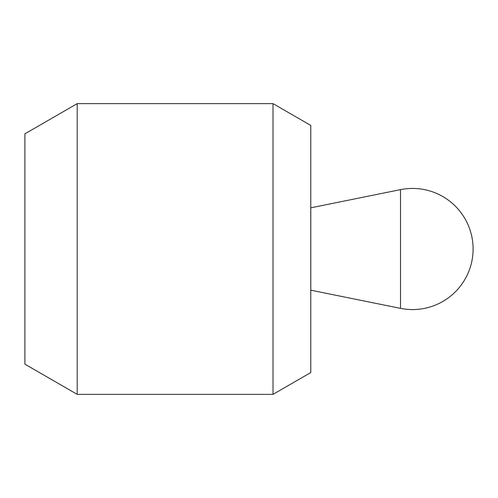 <?xml version="1.0" encoding="UTF-8"?>
<svg xmlns="http://www.w3.org/2000/svg" width="498" height="498" viewBox="0 0 498 498"><rect width="100%" height="100%" fill="white"/><g stroke="black" fill="none" stroke-linecap="round" stroke-linejoin="round"><path stroke-width="0.75" d="M273.01 103.64L273.01 394.36L77.202 394.36L77.202 103.64L273.01 103.64L310.777 125.44L310.777 372.56L273.01 394.36M77.202 394.36L24.9 364.163L24.9 133.838L77.202 103.64M400.504 308.362L310.796 290.185L310.796 207.815L400.504 189.638L400.504 308.362A60.569 60.569 0 0 0 473.1 249A60.569 60.569 0 0 0 400.504 189.638"/></g></svg>
